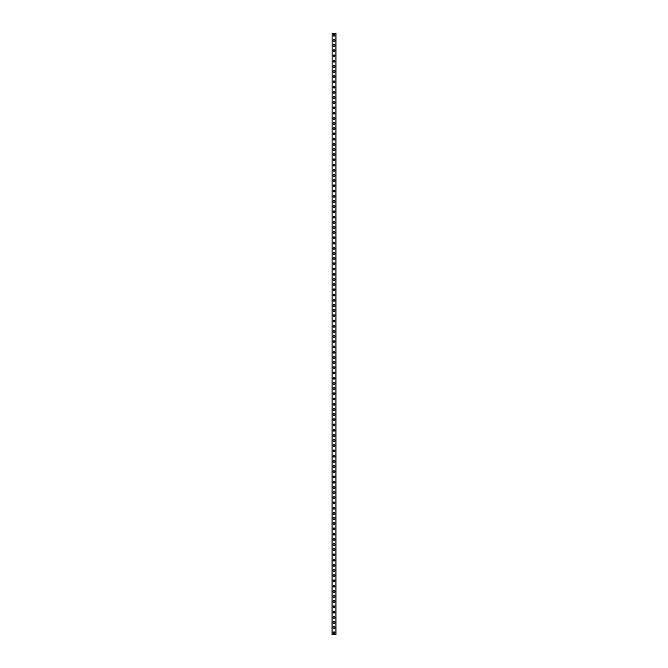 <?xml version="1.0" encoding="UTF-8"?>
<svg xmlns="http://www.w3.org/2000/svg" width="668" height="668" viewBox="0 0 668 668"><rect width="100%" height="100%" fill="white"/><g stroke="black" fill="none" stroke-linecap="round" stroke-linejoin="round"><path stroke-width="1" d="M333.048 632.872A0.952 0.952 0 0 1 334 631.911A0.952 0.952 0 0 1 334.952 632.872A0.952 0.952 0 0 1 334 633.823A0.952 0.952 0 0 1 333.048 632.872M333.048 627.669A0.952 0.952 0 0 1 334 626.718A0.952 0.952 0 0 1 334.952 627.669A0.952 0.952 0 0 1 334 628.621A0.952 0.952 0 0 1 333.048 627.669M333.048 622.476A0.952 0.952 0 0 1 334 621.516A0.952 0.952 0 0 1 334.952 622.476A0.952 0.952 0 0 1 334 623.428A0.952 0.952 0 0 1 333.048 622.476M333.048 617.274A0.952 0.952 0 0 1 334 616.322A0.952 0.952 0 0 1 334.952 617.274A0.952 0.952 0 0 1 334 618.226A0.952 0.952 0 0 1 333.048 617.274M333.048 612.08A0.952 0.952 0 0 1 334 611.12A0.952 0.952 0 0 1 334.952 612.08A0.952 0.952 0 0 1 334 613.032A0.952 0.952 0 0 1 333.048 612.08M333.048 606.878A0.952 0.952 0 0 1 334 605.926A0.952 0.952 0 0 1 334.952 606.878A0.952 0.952 0 0 1 334 607.83A0.952 0.952 0 0 1 333.048 606.878M333.048 601.684A0.952 0.952 0 0 1 334 600.732A0.952 0.952 0 0 1 334.952 601.684A0.952 0.952 0 0 1 334 602.636A0.952 0.952 0 0 1 333.048 601.684M333.048 596.482A0.952 0.952 0 0 1 334 595.53A0.952 0.952 0 0 1 334.952 596.482A0.952 0.952 0 0 1 334 597.434A0.952 0.952 0 0 1 333.048 596.482M333.048 591.289A0.952 0.952 0 0 1 334 590.337A0.952 0.952 0 0 1 334.952 591.289A0.952 0.952 0 0 1 334 592.24A0.952 0.952 0 0 1 333.048 591.289M333.048 586.087A0.952 0.952 0 0 1 334 585.135A0.952 0.952 0 0 1 334.952 586.087A0.952 0.952 0 0 1 334 587.038A0.952 0.952 0 0 1 333.048 586.087M333.048 580.893A0.952 0.952 0 0 1 334 579.941A0.952 0.952 0 0 1 334.952 580.893A0.952 0.952 0 0 1 334 581.845A0.952 0.952 0 0 1 333.048 580.893M333.048 575.691A0.952 0.952 0 0 1 334 574.739A0.952 0.952 0 0 1 334.952 575.691A0.952 0.952 0 0 1 334 576.643A0.952 0.952 0 0 1 333.048 575.691M333.048 570.497A0.952 0.952 0 0 1 334 569.545A0.952 0.952 0 0 1 334.952 570.497A0.952 0.952 0 0 1 334 571.449A0.952 0.952 0 0 1 333.048 570.497M333.048 565.295A0.952 0.952 0 0 1 334 564.343A0.952 0.952 0 0 1 334.952 565.295A0.952 0.952 0 0 1 334 566.247A0.952 0.952 0 0 1 333.048 565.295M333.048 560.101A0.952 0.952 0 0 1 334 559.149A0.952 0.952 0 0 1 334.952 560.101A0.952 0.952 0 0 1 334 561.053A0.952 0.952 0 0 1 333.048 560.101M333.048 554.899A0.952 0.952 0 0 1 334 553.947A0.952 0.952 0 0 1 334.952 554.899A0.952 0.952 0 0 1 334 555.851A0.952 0.952 0 0 1 333.048 554.899M333.048 549.706A0.952 0.952 0 0 1 334 548.754A0.952 0.952 0 0 1 334.952 549.706A0.952 0.952 0 0 1 334 550.657A0.952 0.952 0 0 1 333.048 549.706M333.048 544.504A0.952 0.952 0 0 1 334 543.552A0.952 0.952 0 0 1 334.952 544.504A0.952 0.952 0 0 1 334 545.455A0.952 0.952 0 0 1 333.048 544.504M333.048 539.31A0.952 0.952 0 0 1 334 538.358A0.952 0.952 0 0 1 334.952 539.31A0.952 0.952 0 0 1 334 540.262A0.952 0.952 0 0 1 333.048 539.31M333.048 534.108A0.952 0.952 0 0 1 334 533.156A0.952 0.952 0 0 1 334.952 534.108A0.952 0.952 0 0 1 334 535.068A0.952 0.952 0 0 1 333.048 534.108M333.048 528.914A0.952 0.952 0 0 1 334 527.962A0.952 0.952 0 0 1 334.952 528.914A0.952 0.952 0 0 1 334 529.866A0.952 0.952 0 0 1 333.048 528.914M333.048 523.712A0.952 0.952 0 0 1 334 522.76A0.952 0.952 0 0 1 334.952 523.712A0.952 0.952 0 0 1 334 524.672A0.952 0.952 0 0 1 333.048 523.712M333.048 518.518A0.952 0.952 0 0 1 334 517.566A0.952 0.952 0 0 1 334.952 518.518A0.952 0.952 0 0 1 334 519.47A0.952 0.952 0 0 1 333.048 518.518M333.048 513.325A0.952 0.952 0 0 1 334 512.364A0.952 0.952 0 0 1 334.952 513.325A0.952 0.952 0 0 1 334 514.276A0.952 0.952 0 0 1 333.048 513.325M333.048 508.123A0.952 0.952 0 0 1 334 507.171A0.952 0.952 0 0 1 334.952 508.123A0.952 0.952 0 0 1 334 509.074A0.952 0.952 0 0 1 333.048 508.123M333.048 502.929A0.952 0.952 0 0 1 334 501.969A0.952 0.952 0 0 1 334.952 502.929A0.952 0.952 0 0 1 334 503.881A0.952 0.952 0 0 1 333.048 502.929M333.048 497.727A0.952 0.952 0 0 1 334 496.775A0.952 0.952 0 0 1 334.952 497.727A0.952 0.952 0 0 1 334 498.679A0.952 0.952 0 0 1 333.048 497.727M333.048 492.533A0.952 0.952 0 0 1 334 491.573A0.952 0.952 0 0 1 334.952 492.533A0.952 0.952 0 0 1 334 493.485A0.952 0.952 0 0 1 333.048 492.533M333.048 487.331A0.952 0.952 0 0 1 334 486.379A0.952 0.952 0 0 1 334.952 487.331A0.952 0.952 0 0 1 334 488.283A0.952 0.952 0 0 1 333.048 487.331M333.048 482.137A0.952 0.952 0 0 1 334 481.185A0.952 0.952 0 0 1 334.952 482.137A0.952 0.952 0 0 1 334 483.089A0.952 0.952 0 0 1 333.048 482.137M333.048 476.935A0.952 0.952 0 0 1 334 475.983A0.952 0.952 0 0 1 334.952 476.935A0.952 0.952 0 0 1 334 477.887A0.952 0.952 0 0 1 333.048 476.935M333.048 471.742A0.952 0.952 0 0 1 334 470.79A0.952 0.952 0 0 1 334.952 471.742A0.952 0.952 0 0 1 334 472.693A0.952 0.952 0 0 1 333.048 471.742M333.048 466.54A0.952 0.952 0 0 1 334 465.588A0.952 0.952 0 0 1 334.952 466.54A0.952 0.952 0 0 1 334 467.491A0.952 0.952 0 0 1 333.048 466.54M333.048 461.346A0.952 0.952 0 0 1 334 460.394A0.952 0.952 0 0 1 334.952 461.346A0.952 0.952 0 0 1 334 462.298A0.952 0.952 0 0 1 333.048 461.346M333.048 456.144A0.952 0.952 0 0 1 334 455.192A0.952 0.952 0 0 1 334.952 456.144A0.952 0.952 0 0 1 334 457.096A0.952 0.952 0 0 1 333.048 456.144M333.048 450.95A0.952 0.952 0 0 1 334 449.998A0.952 0.952 0 0 1 334.952 450.95A0.952 0.952 0 0 1 334 451.902A0.952 0.952 0 0 1 333.048 450.95M333.048 445.748A0.952 0.952 0 0 1 334 444.796A0.952 0.952 0 0 1 334.952 445.748A0.952 0.952 0 0 1 334 446.7A0.952 0.952 0 0 1 333.048 445.748M333.048 440.554A0.952 0.952 0 0 1 334 439.602A0.952 0.952 0 0 1 334.952 440.554A0.952 0.952 0 0 1 334 441.506A0.952 0.952 0 0 1 333.048 440.554M333.048 435.352A0.952 0.952 0 0 1 334 434.4A0.952 0.952 0 0 1 334.952 435.352A0.952 0.952 0 0 1 334 436.304A0.952 0.952 0 0 1 333.048 435.352M333.048 430.159A0.952 0.952 0 0 1 334 429.207A0.952 0.952 0 0 1 334.952 430.159A0.952 0.952 0 0 1 334 431.11A0.952 0.952 0 0 1 333.048 430.159M333.048 424.957A0.952 0.952 0 0 1 334 424.005A0.952 0.952 0 0 1 334.952 424.957A0.952 0.952 0 0 1 334 425.908A0.952 0.952 0 0 1 333.048 424.957M333.048 419.763A0.952 0.952 0 0 1 334 418.811A0.952 0.952 0 0 1 334.952 419.763A0.952 0.952 0 0 1 334 420.715A0.952 0.952 0 0 1 333.048 419.763M333.048 414.561A0.952 0.952 0 0 1 334 413.609A0.952 0.952 0 0 1 334.952 414.561A0.952 0.952 0 0 1 334 415.521A0.952 0.952 0 0 1 333.048 414.561M333.048 409.367A0.952 0.952 0 0 1 334 408.415A0.952 0.952 0 0 1 334.952 409.367A0.952 0.952 0 0 1 334 410.319A0.952 0.952 0 0 1 333.048 409.367M333.048 404.165A0.952 0.952 0 0 1 334 403.213A0.952 0.952 0 0 1 334.952 404.165A0.952 0.952 0 0 1 334 405.125A0.952 0.952 0 0 1 333.048 404.165M333.048 398.971A0.952 0.952 0 0 1 334 398.019A0.952 0.952 0 0 1 334.952 398.971A0.952 0.952 0 0 1 334 399.923A0.952 0.952 0 0 1 333.048 398.971M333.048 393.778A0.952 0.952 0 0 1 334 392.817A0.952 0.952 0 0 1 334.952 393.778A0.952 0.952 0 0 1 334 394.73A0.952 0.952 0 0 1 333.048 393.778M333.048 388.576A0.952 0.952 0 0 1 334 387.624A0.952 0.952 0 0 1 334.952 388.576A0.952 0.952 0 0 1 334 389.527A0.952 0.952 0 0 1 333.048 388.576M333.048 383.382A0.952 0.952 0 0 1 334 382.422A0.952 0.952 0 0 1 334.952 383.382A0.952 0.952 0 0 1 334 384.334A0.952 0.952 0 0 1 333.048 383.382M333.048 378.18A0.952 0.952 0 0 1 334 377.228A0.952 0.952 0 0 1 334.952 378.18A0.952 0.952 0 0 1 334 379.132A0.952 0.952 0 0 1 333.048 378.18M333.048 372.986A0.952 0.952 0 0 1 334 372.026A0.952 0.952 0 0 1 334.952 372.986A0.952 0.952 0 0 1 334 373.938A0.952 0.952 0 0 1 333.048 372.986M333.048 367.784A0.952 0.952 0 0 1 334 366.832A0.952 0.952 0 0 1 334.952 367.784A0.952 0.952 0 0 1 334 368.736A0.952 0.952 0 0 1 333.048 367.784M333.048 362.59A0.952 0.952 0 0 1 334 361.639A0.952 0.952 0 0 1 334.952 362.59A0.952 0.952 0 0 1 334 363.542A0.952 0.952 0 0 1 333.048 362.59M333.048 357.388A0.952 0.952 0 0 1 334 356.436A0.952 0.952 0 0 1 334.952 357.388A0.952 0.952 0 0 1 334 358.34A0.952 0.952 0 0 1 333.048 357.388M333.048 352.195A0.952 0.952 0 0 1 334 351.243A0.952 0.952 0 0 1 334.952 352.195A0.952 0.952 0 0 1 334 353.147A0.952 0.952 0 0 1 333.048 352.195M333.048 346.993A0.952 0.952 0 0 1 334 346.041A0.952 0.952 0 0 1 334.952 346.993A0.952 0.952 0 0 1 334 347.944A0.952 0.952 0 0 1 333.048 346.993M333.048 341.799A0.952 0.952 0 0 1 334 340.847A0.952 0.952 0 0 1 334.952 341.799A0.952 0.952 0 0 1 334 342.751A0.952 0.952 0 0 1 333.048 341.799M333.048 336.597A0.952 0.952 0 0 1 334 335.645A0.952 0.952 0 0 1 334.952 336.597A0.952 0.952 0 0 1 334 337.549A0.952 0.952 0 0 1 333.048 336.597M333.048 331.403A0.952 0.952 0 0 1 334 330.451A0.952 0.952 0 0 1 334.952 331.403A0.952 0.952 0 0 1 334 332.355A0.952 0.952 0 0 1 333.048 331.403M333.048 326.201A0.952 0.952 0 0 1 334 325.249A0.952 0.952 0 0 1 334.952 326.201A0.952 0.952 0 0 1 334 327.153A0.952 0.952 0 0 1 333.048 326.201M333.048 321.007A0.952 0.952 0 0 1 334 320.055A0.952 0.952 0 0 1 334.952 321.007A0.952 0.952 0 0 1 334 321.959A0.952 0.952 0 0 1 333.048 321.007M333.048 315.805A0.952 0.952 0 0 1 334 314.853A0.952 0.952 0 0 1 334.952 315.805A0.952 0.952 0 0 1 334 316.757A0.952 0.952 0 0 1 333.048 315.805M333.048 310.612A0.952 0.952 0 0 1 334 309.66A0.952 0.952 0 0 1 334.952 310.612A0.952 0.952 0 0 1 334 311.564A0.952 0.952 0 0 1 333.048 310.612M333.048 305.41A0.952 0.952 0 0 1 334 304.458A0.952 0.952 0 0 1 334.952 305.41A0.952 0.952 0 0 1 334 306.361A0.952 0.952 0 0 1 333.048 305.41M333.048 300.216A0.952 0.952 0 0 1 334 299.264A0.952 0.952 0 0 1 334.952 300.216A0.952 0.952 0 0 1 334 301.168A0.952 0.952 0 0 1 333.048 300.216M333.048 295.014A0.952 0.952 0 0 1 334 294.062A0.952 0.952 0 0 1 334.952 295.014A0.952 0.952 0 0 1 334 295.974A0.952 0.952 0 0 1 333.048 295.014M333.048 289.82A0.952 0.952 0 0 1 334 288.868A0.952 0.952 0 0 1 334.952 289.82A0.952 0.952 0 0 1 334 290.772A0.952 0.952 0 0 1 333.048 289.82M333.048 284.618A0.952 0.952 0 0 1 334 283.666A0.952 0.952 0 0 1 334.952 284.618A0.952 0.952 0 0 1 334 285.578A0.952 0.952 0 0 1 333.048 284.618M333.048 279.424A0.952 0.952 0 0 1 334 278.472A0.952 0.952 0 0 1 334.952 279.424A0.952 0.952 0 0 1 334 280.376A0.952 0.952 0 0 1 333.048 279.424M333.048 274.222A0.952 0.952 0 0 1 334 273.27A0.952 0.952 0 0 1 334.952 274.222A0.952 0.952 0 0 1 334 275.183A0.952 0.952 0 0 1 333.048 274.222M333.048 269.029A0.952 0.952 0 0 1 334 268.077A0.952 0.952 0 0 1 334.952 269.029A0.952 0.952 0 0 1 334 269.981A0.952 0.952 0 0 1 333.048 269.029M333.048 263.835A0.952 0.952 0 0 1 334 262.875A0.952 0.952 0 0 1 334.952 263.835A0.952 0.952 0 0 1 334 264.787A0.952 0.952 0 0 1 333.048 263.835M333.048 258.633A0.952 0.952 0 0 1 334 257.681A0.952 0.952 0 0 1 334.952 258.633A0.952 0.952 0 0 1 334 259.585A0.952 0.952 0 0 1 333.048 258.633M333.048 253.439A0.952 0.952 0 0 1 334 252.479A0.952 0.952 0 0 1 334.952 253.439A0.952 0.952 0 0 1 334 254.391A0.952 0.952 0 0 1 333.048 253.439M333.048 248.237A0.952 0.952 0 0 1 334 247.285A0.952 0.952 0 0 1 334.952 248.237A0.952 0.952 0 0 1 334 249.189A0.952 0.952 0 0 1 333.048 248.237M333.048 243.043A0.952 0.952 0 0 1 334 242.092A0.952 0.952 0 0 1 334.952 243.043A0.952 0.952 0 0 1 334 243.995A0.952 0.952 0 0 1 333.048 243.043M333.048 237.841A0.952 0.952 0 0 1 334 236.889A0.952 0.952 0 0 1 334.952 237.841A0.952 0.952 0 0 1 334 238.793A0.952 0.952 0 0 1 333.048 237.841M333.048 232.648A0.952 0.952 0 0 1 334 231.696A0.952 0.952 0 0 1 334.952 232.648A0.952 0.952 0 0 1 334 233.6A0.952 0.952 0 0 1 333.048 232.648M333.048 227.446A0.952 0.952 0 0 1 334 226.494A0.952 0.952 0 0 1 334.952 227.446A0.952 0.952 0 0 1 334 228.398A0.952 0.952 0 0 1 333.048 227.446M333.048 222.252A0.952 0.952 0 0 1 334 221.3A0.952 0.952 0 0 1 334.952 222.252A0.952 0.952 0 0 1 334 223.204A0.952 0.952 0 0 1 333.048 222.252M333.048 217.05A0.952 0.952 0 0 1 334 216.098A0.952 0.952 0 0 1 334.952 217.05A0.952 0.952 0 0 1 334 218.002A0.952 0.952 0 0 1 333.048 217.05M333.048 211.856A0.952 0.952 0 0 1 334 210.904A0.952 0.952 0 0 1 334.952 211.856A0.952 0.952 0 0 1 334 212.808A0.952 0.952 0 0 1 333.048 211.856M333.048 206.654A0.952 0.952 0 0 1 334 205.702A0.952 0.952 0 0 1 334.952 206.654A0.952 0.952 0 0 1 334 207.606A0.952 0.952 0 0 1 333.048 206.654M333.048 201.46A0.952 0.952 0 0 1 334 200.509A0.952 0.952 0 0 1 334.952 201.46A0.952 0.952 0 0 1 334 202.412A0.952 0.952 0 0 1 333.048 201.46M333.048 196.258A0.952 0.952 0 0 1 334 195.306A0.952 0.952 0 0 1 334.952 196.258A0.952 0.952 0 0 1 334 197.21A0.952 0.952 0 0 1 333.048 196.258M333.048 191.065A0.952 0.952 0 0 1 334 190.113A0.952 0.952 0 0 1 334.952 191.065A0.952 0.952 0 0 1 334 192.017A0.952 0.952 0 0 1 333.048 191.065M333.048 185.863A0.952 0.952 0 0 1 334 184.911A0.952 0.952 0 0 1 334.952 185.863A0.952 0.952 0 0 1 334 186.815A0.952 0.952 0 0 1 333.048 185.863M333.048 180.669A0.952 0.952 0 0 1 334 179.717A0.952 0.952 0 0 1 334.952 180.669A0.952 0.952 0 0 1 334 181.621A0.952 0.952 0 0 1 333.048 180.669M333.048 175.467A0.952 0.952 0 0 1 334 174.515A0.952 0.952 0 0 1 334.952 175.467A0.952 0.952 0 0 1 334 176.427A0.952 0.952 0 0 1 333.048 175.467M333.048 170.273A0.952 0.952 0 0 1 334 169.321A0.952 0.952 0 0 1 334.952 170.273A0.952 0.952 0 0 1 334 171.225A0.952 0.952 0 0 1 333.048 170.273M333.048 165.071A0.952 0.952 0 0 1 334 164.119A0.952 0.952 0 0 1 334.952 165.071A0.952 0.952 0 0 1 334 166.031A0.952 0.952 0 0 1 333.048 165.071M333.048 159.877A0.952 0.952 0 0 1 334 158.926A0.952 0.952 0 0 1 334.952 159.877A0.952 0.952 0 0 1 334 160.829A0.952 0.952 0 0 1 333.048 159.877M333.048 154.675A0.952 0.952 0 0 1 334 153.724A0.952 0.952 0 0 1 334.952 154.675A0.952 0.952 0 0 1 334 155.636A0.952 0.952 0 0 1 333.048 154.675M333.048 149.482A0.952 0.952 0 0 1 334 148.53A0.952 0.952 0 0 1 334.952 149.482A0.952 0.952 0 0 1 334 150.434A0.952 0.952 0 0 1 333.048 149.482M333.048 144.288A0.952 0.952 0 0 1 334 143.328A0.952 0.952 0 0 1 334.952 144.288A0.952 0.952 0 0 1 334 145.24A0.952 0.952 0 0 1 333.048 144.288M333.048 139.086A0.952 0.952 0 0 1 334 138.134A0.952 0.952 0 0 1 334.952 139.086A0.952 0.952 0 0 1 334 140.038A0.952 0.952 0 0 1 333.048 139.086M333.048 133.892A0.952 0.952 0 0 1 334 132.932A0.952 0.952 0 0 1 334.952 133.892A0.952 0.952 0 0 1 334 134.844A0.952 0.952 0 0 1 333.048 133.892M333.048 128.69A0.952 0.952 0 0 1 334 127.738A0.952 0.952 0 0 1 334.952 128.69A0.952 0.952 0 0 1 334 129.642A0.952 0.952 0 0 1 333.048 128.69M333.048 123.496A0.952 0.952 0 0 1 334 122.545A0.952 0.952 0 0 1 334.952 123.496A0.952 0.952 0 0 1 334 124.448A0.952 0.952 0 0 1 333.048 123.496M333.048 118.294A0.952 0.952 0 0 1 334 117.343A0.952 0.952 0 0 1 334.952 118.294A0.952 0.952 0 0 1 334 119.246A0.952 0.952 0 0 1 333.048 118.294M333.048 113.101A0.952 0.952 0 0 1 334 112.149A0.952 0.952 0 0 1 334.952 113.101A0.952 0.952 0 0 1 334 114.053A0.952 0.952 0 0 1 333.048 113.101M333.048 107.899A0.952 0.952 0 0 1 334 106.947A0.952 0.952 0 0 1 334.952 107.899A0.952 0.952 0 0 1 334 108.851A0.952 0.952 0 0 1 333.048 107.899M333.048 102.705A0.952 0.952 0 0 1 334 101.753A0.952 0.952 0 0 1 334.952 102.705A0.952 0.952 0 0 1 334 103.657A0.952 0.952 0 0 1 333.048 102.705M333.048 97.503A0.952 0.952 0 0 1 334 96.551A0.952 0.952 0 0 1 334.952 97.503A0.952 0.952 0 0 1 334 98.455A0.952 0.952 0 0 1 333.048 97.503M333.048 92.309A0.952 0.952 0 0 1 334 91.357A0.952 0.952 0 0 1 334.952 92.309A0.952 0.952 0 0 1 334 93.261A0.952 0.952 0 0 1 333.048 92.309M333.048 87.107A0.952 0.952 0 0 1 334 86.155A0.952 0.952 0 0 1 334.952 87.107A0.952 0.952 0 0 1 334 88.059A0.952 0.952 0 0 1 333.048 87.107M333.048 81.913A0.952 0.952 0 0 1 334 80.962A0.952 0.952 0 0 1 334.952 81.913A0.952 0.952 0 0 1 334 82.865A0.952 0.952 0 0 1 333.048 81.913M333.048 76.711A0.952 0.952 0 0 1 334 75.76A0.952 0.952 0 0 1 334.952 76.711A0.952 0.952 0 0 1 334 77.663A0.952 0.952 0 0 1 333.048 76.711M333.048 71.518A0.952 0.952 0 0 1 334 70.566A0.952 0.952 0 0 1 334.952 71.518A0.952 0.952 0 0 1 334 72.47A0.952 0.952 0 0 1 333.048 71.518M333.048 66.316A0.952 0.952 0 0 1 334 65.364A0.952 0.952 0 0 1 334.952 66.316A0.952 0.952 0 0 1 334 67.268A0.952 0.952 0 0 1 333.048 66.316M333.048 61.122A0.952 0.952 0 0 1 334 60.17A0.952 0.952 0 0 1 334.952 61.122A0.952 0.952 0 0 1 334 62.074A0.952 0.952 0 0 1 333.048 61.122M333.048 55.92A0.952 0.952 0 0 1 334 54.968A0.952 0.952 0 0 1 334.952 55.92A0.952 0.952 0 0 1 334 56.88A0.952 0.952 0 0 1 333.048 55.92M333.048 50.726A0.952 0.952 0 0 1 334 49.774A0.952 0.952 0 0 1 334.952 50.726A0.952 0.952 0 0 1 334 51.678A0.952 0.952 0 0 1 333.048 50.726M333.048 45.524A0.952 0.952 0 0 1 334 44.572A0.952 0.952 0 0 1 334.952 45.524A0.952 0.952 0 0 1 334 46.484A0.952 0.952 0 0 1 333.048 45.524M333.048 40.33A0.952 0.952 0 0 1 334 39.379A0.952 0.952 0 0 1 334.952 40.33A0.952 0.952 0 0 1 334 41.282A0.952 0.952 0 0 1 333.048 40.33M333.048 35.128A0.952 0.952 0 0 1 334 34.177A0.952 0.952 0 0 1 334.952 35.128A0.952 0.952 0 0 1 334 36.089A0.952 0.952 0 0 1 333.048 35.128M332.079 33.4L332.004 634.6L335.996 634.6L335.996 33.4L332.079 33.4L332.079 634.6M335.921 33.4L335.921 634.6"/></g></svg>
